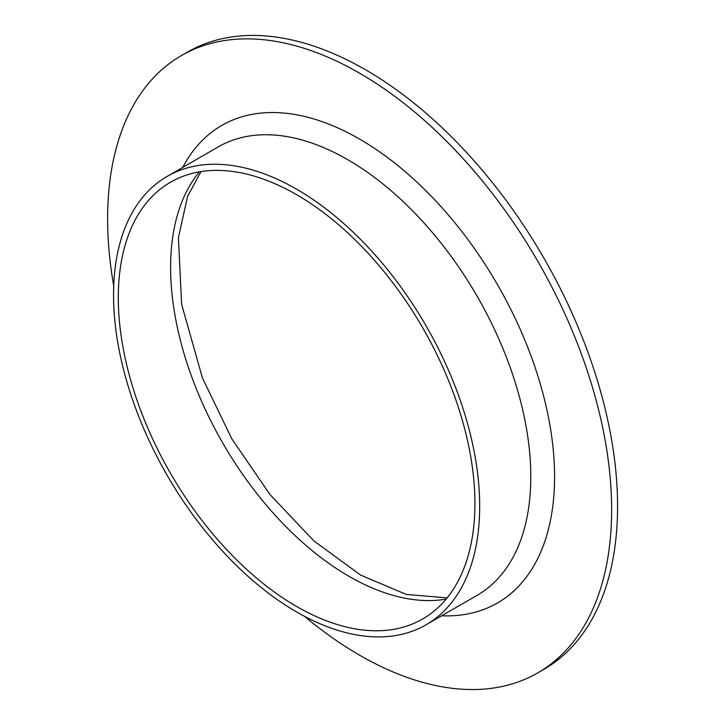 <?xml version="1.0" encoding="UTF-8"?>
<svg xmlns="http://www.w3.org/2000/svg" width="725" height="725" viewBox="0 0 725 725"><rect width="100%" height="100%" fill="white"/><g stroke="black" fill="none" stroke-linecap="round" stroke-linejoin="round"><path stroke-width="1.09" d="M113.725 285.94A356.392 205.764 60 0 1 181.422 55.562L187.367 52.128A356.392 205.764 60 0 1 365.563 69.781A356.392 205.764 60 0 1 598.388 383.842A356.392 205.764 60 0 1 543.759 669.429L537.814 672.854A356.392 205.764 60 0 1 304.455 616.295M181.422 55.562A356.392 205.764 60 0 1 359.618 73.207A356.392 205.764 60 0 1 592.452 387.268A356.392 205.764 60 0 1 537.814 672.854M296.616 189.198A258.888 149.468 60 0 1 465.749 417.337A258.888 149.468 60 0 1 426.064 624.787A258.888 149.468 60 0 1 167.167 475.319A258.888 149.468 60 0 1 167.176 176.374A258.888 149.468 60 0 1 296.616 189.198M296.616 194.69A252.164 145.589 60 0 1 461.354 416.902A252.164 145.589 60 0 1 422.702 618.969A252.164 145.589 60 0 1 170.529 473.38A252.164 145.589 60 0 1 170.538 182.202A252.164 145.589 60 0 1 296.616 194.69M182.773 167.366A275.699 159.174 60 0 1 359.618 139.1A275.699 159.174 60 0 1 549.994 425.611A275.699 159.174 60 0 1 441.661 615.779M426.064 624.787L477.177 595.279A258.888 149.468 -120 0 0 516.862 387.821A258.888 149.468 -120 0 0 347.737 159.681A258.888 149.468 -120 0 0 218.288 146.867L167.176 176.374M446.111 599.122A252.164 145.589 60 0 1 348.924 576.275A252.164 145.589 60 0 1 192.198 378.097A252.164 145.589 60 0 1 199.429 171.852M201.015 171.589L187.539 196.475L178.422 237.601L181.622 304.264L202.474 378.097L231.846 438.888L269.981 494.55L314.07 541.077L360.688 575.115L406.308 594.446L447.135 597.871"/></g></svg>
